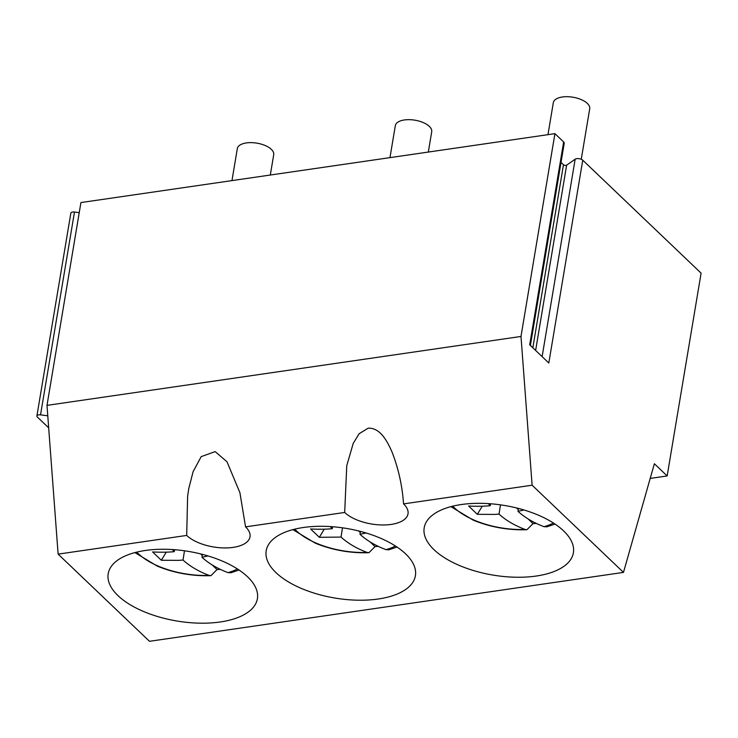 <?xml version="1.0" encoding="UTF-8"?>
<svg xmlns="http://www.w3.org/2000/svg" width="738" height="738" viewBox="0 0 738 738"><rect width="100%" height="100%" fill="white"/><g stroke="black" fill="none" stroke-linecap="round" stroke-linejoin="round"><path stroke-width="1.11" d="M247.581 576.812A75.636 35.276 -170.5 0 0 166.234 549.293A75.636 35.276 -170.5 0 0 108.191 573.749A75.636 35.276 -170.5 0 0 118.015 595.649A75.636 35.276 -170.5 0 0 199.361 623.158A75.636 35.276 -170.5 0 0 257.396 598.712A75.636 35.276 -170.5 0 0 247.581 576.812M245.551 526.867L344.683 512.458A34.363 16.024 -170.5 0 0 391.14 524.423A34.363 16.024 -170.5 0 0 408.022 513.777A34.363 16.024 -170.5 0 0 408.105 512.209A34.363 16.024 -170.5 0 0 403.548 503.897L532.116 485.207L623.481 572.393L149.473 641.304L58.117 554.127L186.686 535.428A34.363 16.024 -170.5 0 0 223.715 547.928A34.363 16.024 -170.5 0 0 250.025 536.747A34.363 16.024 -170.5 0 0 250.108 535.179A34.363 16.024 -170.5 0 0 245.551 526.867L239.915 492.716L227.009 461.785L215.155 451.61L201.206 456.628L193.088 471.693L188.762 488.657L187.627 496.148L186.686 535.428M434.018 549.699A75.636 35.276 -170.5 0 0 515.364 577.217A75.636 35.276 -170.5 0 0 573.398 552.771A75.636 35.276 -170.5 0 0 563.574 530.862A75.636 35.276 -170.5 0 0 482.237 503.353A75.636 35.276 -170.5 0 0 424.193 527.799A75.636 35.276 -170.5 0 0 434.018 549.699M276.021 572.679A75.636 35.276 -170.5 0 0 357.358 600.188A75.636 35.276 -170.5 0 0 415.402 575.741A75.636 35.276 -170.5 0 0 405.577 553.841A75.636 35.276 -170.5 0 0 324.231 526.323A75.636 35.276 -170.5 0 0 266.197 550.769A75.636 35.276 -170.5 0 0 276.021 572.679M530.391 345.43L564.229 143.255A4.428 2.066 -170.5 0 0 563.648 141.973L554.93 133.652L80.922 202.563L46.992 405.374L520.991 336.454L532.116 485.207M46.992 405.374L58.117 554.127M403.548 503.897C402.256 485.567 398.372 468.141 391.878 451.647C387.182 441.084 380.07 427.523 368.133 428.197L359.194 433.667L353.244 443.335L346.759 465.687L344.683 512.458M47.767 415.789L40.535 414.857A3.69 1.725 -170.5 0 0 36.9 415.983A3.69 1.725 -170.5 0 0 37.38 417.053L48.671 427.828M79.234 212.664L74.473 212.046A3.69 1.725 -170.5 0 0 70.839 213.181L36.9 415.983M623.481 572.393L654.375 463.741L667.161 475.945L701.1 273.143L582.743 160.192A4.428 2.066 -170.5 0 0 575.16 159.214L566.636 165.146A1.845 0.858 -170.5 0 1 563.472 164.74L561.018 162.406M554.93 133.652L520.991 336.454M563.648 141.973L529.709 344.784L548.804 363.004L582.743 160.192M650.196 478.418L667.161 475.945M231.972 180.607L237.322 148.596A18.45 8.607 9.5 0 1 251.483 142.637A18.45 8.607 9.5 0 1 271.326 149.353A18.45 8.607 9.5 0 1 273.715 154.694L270.311 175.026M389.968 157.637L395.328 125.626A18.45 8.607 9.5 0 1 409.479 119.667A18.45 8.607 9.5 0 1 429.322 126.373A18.45 8.607 9.5 0 1 431.721 131.715L428.317 152.056M547.974 134.657L553.325 102.656A18.45 8.607 9.5 0 1 567.485 96.696A18.45 8.607 9.5 0 1 587.319 103.403A18.45 8.607 9.5 0 1 589.717 108.744L581.258 159.279M239.029 570.022L230.902 572.753L228.014 572.633A59.686 27.841 -170.5 0 0 237.424 568.97M220.025 569.367L217.027 569.57L210.92 575.668L209.057 575.391C198.623 571.452 189.952 566.332 183.033 560.05L178.67 560.354M217.027 569.57L212.12 564.893M202.267 555.493L200.616 553.915M172.286 549.552L174.251 551.673L174.602 549.718M178.661 560.354L161.336 560.271L152.609 551.95C160.921 552.365 168.135 552.273 174.251 551.673M161.336 560.271L166.271 552.144M184.472 550.797L183.033 560.05M208.024 555.935L201.991 557.291C208.919 563.583 217.59 568.694 228.014 572.633M202.443 554.376L201.991 557.291M397.026 547.043L388.908 549.782L386.02 549.662A59.686 27.841 -170.5 0 0 395.42 545.991M378.022 546.397L375.024 546.6L368.926 552.697L367.063 552.421C356.62 548.482 347.949 543.362 341.03 537.08L319.333 537.301L324.268 529.174M375.024 546.6L370.116 541.923M360.273 532.522L358.613 530.945M330.292 526.581L332.248 528.694L332.598 526.747M319.333 537.301L310.615 528.98C318.917 529.395 326.131 529.303 332.248 528.694M342.478 527.827L341.03 537.08M366.02 532.965L359.987 534.321C366.915 540.603 375.587 545.723 386.02 549.662M360.448 531.406L359.987 534.321M555.031 524.072L546.904 526.803L544.017 526.692A59.686 27.841 -170.5 0 0 553.426 523.021M536.019 523.426L533.02 523.629L526.923 529.718L525.059 529.45C514.626 525.502 505.945 520.391 499.036 514.1L494.663 514.404M533.02 523.629L528.122 518.943M518.27 509.552L516.618 507.965M488.288 503.611L490.253 505.724L490.604 503.768M494.663 514.414L477.329 514.331L468.612 506C476.914 506.425 484.128 506.333 490.253 505.724M477.329 514.321L482.274 506.203M500.475 504.847L499.036 514.1M524.017 509.995L517.993 511.342C524.912 517.633 533.592 522.744 544.017 526.692M518.445 508.436L517.993 511.342M74.473 212.046L40.535 414.857M563.472 164.74L532.845 347.764M566.636 165.146L535.631 350.421M575.16 159.214L542.126 356.62M136.77 552.125A59.686 27.841 -170.5 0 0 158.79 566.341A59.686 27.841 -170.5 0 0 209.057 575.391M294.766 529.146A59.686 27.841 -170.5 0 0 316.786 543.371A59.686 27.841 -170.5 0 0 367.063 552.421M452.772 506.176A59.686 27.841 -170.5 0 0 474.792 520.401A59.686 27.841 -170.5 0 0 525.059 529.45M134.906 552.596L157.259 566.12C174.371 573.094 192.258 576.277 210.92 575.668M292.912 529.626L315.264 543.15C332.368 550.124 350.255 553.306 368.926 552.697M450.909 506.646L473.261 520.17C490.373 527.153 508.261 530.336 526.923 529.718"/></g></svg>
